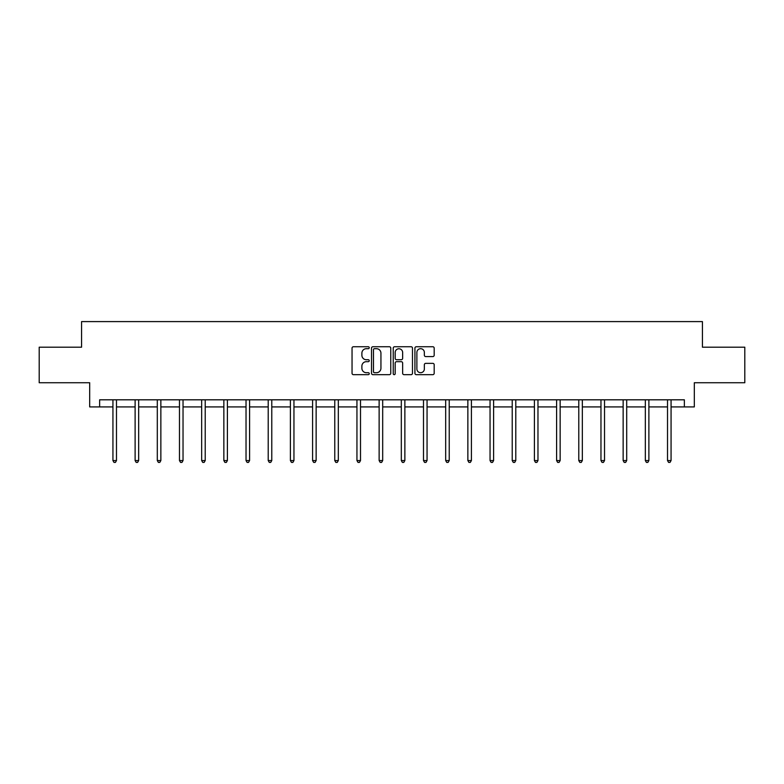 <?xml version="1.0" encoding="UTF-8"?>
<svg xmlns="http://www.w3.org/2000/svg" width="784" height="784" viewBox="0 0 784 784"><rect width="100%" height="100%" fill="white"/><g stroke="black" fill="none" stroke-linecap="round" stroke-linejoin="round"><path stroke-width="1.18" d="M369.244 347.724A0.98 0.98 0 0 0 368.274 346.744L353.437 346.744A1.392 1.392 0 0 0 352.045 348.135L352.045 373.262A1.392 1.392 0 0 0 353.437 374.664L368.274 374.664A0.98 0.98 0 0 0 369.244 373.684A0.98 0.98 0 0 0 368.274 372.704L366.353 372.704A4.469 4.469 0 0 1 361.885 368.235L361.885 366.148A4.469 4.469 0 0 1 366.353 361.679L368.274 361.679A0.98 0.98 0 0 0 369.244 360.699A0.98 0.98 0 0 0 368.274 359.729L366.353 359.729A4.469 4.469 0 0 1 361.885 355.26L361.885 353.163A4.469 4.469 0 0 1 366.353 348.694L368.274 348.694A0.98 0.98 0 0 0 369.244 347.724M432.788 356.583A1.392 1.392 0 0 0 434.189 355.191L434.189 348.135A1.392 1.392 0 0 0 432.788 346.744L416.324 346.744A1.392 1.392 0 0 0 414.922 348.135L414.922 373.262A1.392 1.392 0 0 0 416.324 374.664L432.788 374.664A1.392 1.392 0 0 0 434.189 373.262L434.189 364.746A1.392 1.392 0 0 0 432.788 363.355L425.741 363.355A1.392 1.392 0 0 0 424.35 364.746L424.35 368.97A3.734 3.734 0 0 1 420.616 372.704A3.734 3.734 0 0 1 416.882 368.97L416.882 352.428A3.734 3.734 0 0 1 420.616 348.694A3.734 3.734 0 0 1 424.35 352.428L424.35 355.191A1.392 1.392 0 0 0 425.741 356.583L432.788 356.583M99.637 406.916L99.637 399.811L684.363 399.811L684.363 406.916L694.32 406.916L694.32 382.739L744.8 382.739L744.8 347.194L702.425 347.194L702.425 321.597L81.575 321.597L81.575 347.194L39.2 347.194L39.2 382.739L89.68 382.739L89.68 406.916L112.935 406.916M390.775 348.135A1.392 1.392 0 0 0 389.383 346.744L372.91 346.744A1.392 1.392 0 0 0 371.518 348.135L371.518 373.262A1.392 1.392 0 0 0 372.91 374.664L389.383 374.664A1.392 1.392 0 0 0 390.775 373.262L390.775 348.135M394.617 346.744L411.09 346.744A1.392 1.392 0 0 1 412.482 348.135L412.482 373.262A1.392 1.392 0 0 1 411.09 374.664L404.034 374.664A1.392 1.392 0 0 1 402.643 373.262L402.643 363.07A1.392 1.392 0 0 0 401.251 361.679L396.567 361.679A1.392 1.392 0 0 0 395.175 363.07L395.175 373.684A0.98 0.98 0 0 1 394.195 374.664A0.98 0.98 0 0 1 393.225 373.684L393.225 348.135A1.392 1.392 0 0 1 394.617 346.744M116.483 406.916L135.113 406.916M138.67 406.916L157.3 406.916M160.857 406.916L179.477 406.916M183.035 406.916L201.664 406.916M205.222 406.916L223.852 406.916M227.399 406.916L246.029 406.916M249.586 406.916L268.216 406.916M271.774 406.916L290.394 406.916M293.951 406.916L312.581 406.916M316.138 406.916L334.768 406.916M338.316 406.916L356.945 406.916M360.503 406.916L379.133 406.916M382.69 406.916L401.31 406.916M404.867 406.916L423.497 406.916M427.055 406.916L445.684 406.916M449.232 406.916L467.862 406.916M471.419 406.916L490.049 406.916M493.606 406.916L512.226 406.916M515.784 406.916L534.414 406.916M537.971 406.916L556.601 406.916M560.148 406.916L578.778 406.916M582.336 406.916L600.965 406.916M604.523 406.916L623.143 406.916M626.7 406.916L645.33 406.916M648.887 406.916L667.517 406.916M671.065 406.916L684.363 406.916M374.448 348.694A0.98 0.98 0 0 0 373.468 349.674L373.468 371.724A0.98 0.98 0 0 0 374.448 372.704L376.467 372.704A4.469 4.469 0 0 0 380.936 368.235L380.936 353.163A4.469 4.469 0 0 0 376.467 348.694L374.448 348.694M402.643 352.506A3.734 3.734 0 0 0 398.909 348.772A3.734 3.734 0 0 0 395.175 352.506L395.175 358.327A1.392 1.392 0 0 0 396.567 359.729L401.251 359.729A1.392 1.392 0 0 0 402.643 358.327L402.643 352.506M116.669 399.811L116.591 400.016A1.421 1.421 0 0 0 116.483 400.546L116.483 460.551L112.935 460.551L112.935 400.546A1.421 1.421 0 0 0 112.827 400.016L112.749 399.811M116.483 460.551L115.424 462.403L113.994 462.403L112.935 460.551M138.856 399.811L138.768 400.016A1.421 1.421 0 0 0 138.67 400.546L138.67 460.551L135.113 460.551L135.113 400.546A1.421 1.421 0 0 0 135.015 400.016L134.926 399.811M138.67 460.551L137.602 462.403L136.181 462.403L135.113 460.551M161.043 399.811L160.955 400.016A1.421 1.421 0 0 0 160.857 400.546L160.857 460.551L157.3 460.551L157.3 400.546A1.421 1.421 0 0 0 157.192 400.016L157.114 399.811M160.857 460.551L159.789 462.403L158.368 462.403L157.3 460.551M183.221 399.811L183.142 400.016A1.421 1.421 0 0 0 183.035 400.546L183.035 460.551L179.477 460.551L179.477 400.546A1.421 1.421 0 0 0 179.379 400.016L179.291 399.811M183.035 460.551L181.966 462.403L180.545 462.403L179.477 460.551M205.408 399.811L205.32 400.016A1.421 1.421 0 0 0 205.222 400.546L205.222 460.551L201.664 460.551L201.664 400.546A1.421 1.421 0 0 0 201.566 400.016L201.478 399.811M205.222 460.551L204.154 462.403L202.733 462.403L201.664 460.551M227.585 399.811L227.507 400.016A1.421 1.421 0 0 0 227.399 400.546L227.399 460.551L223.852 460.551L223.852 400.546A1.421 1.421 0 0 0 223.744 400.016L223.665 399.811M227.399 460.551L226.341 462.403L224.91 462.403L223.852 460.551M249.773 399.811L249.684 400.016A1.421 1.421 0 0 0 249.586 400.546L249.586 460.551L246.029 460.551L246.029 400.546A1.421 1.421 0 0 0 245.931 400.016L245.843 399.811M249.586 460.551L248.518 462.403L247.097 462.403L246.029 460.551M271.96 399.811L271.872 400.016A1.421 1.421 0 0 0 271.774 400.546L271.774 460.551L268.216 460.551L268.216 400.546A1.421 1.421 0 0 0 268.108 400.016L268.03 399.811M271.774 460.551L270.705 462.403L269.284 462.403L268.216 460.551M294.137 399.811L294.059 400.016A1.421 1.421 0 0 0 293.951 400.546L293.951 460.551L290.394 460.551L290.394 400.546A1.421 1.421 0 0 0 290.296 400.016L290.207 399.811M293.951 460.551L292.883 462.403L291.462 462.403L290.394 460.551M316.324 399.811L316.236 400.016A1.421 1.421 0 0 0 316.138 400.546L316.138 460.551L312.581 460.551L312.581 400.546A1.421 1.421 0 0 0 312.483 400.016L312.395 399.811M316.138 460.551L315.07 462.403L313.649 462.403L312.581 460.551M338.502 399.811L338.423 400.016A1.421 1.421 0 0 0 338.316 400.546L338.316 460.551L334.768 460.551L334.768 400.546A1.421 1.421 0 0 0 334.66 400.016L334.582 399.811M338.316 460.551L337.257 462.403L335.826 462.403L334.768 460.551M360.689 399.811L360.601 400.016A1.421 1.421 0 0 0 360.503 400.546L360.503 460.551L356.945 460.551L356.945 400.546A1.421 1.421 0 0 0 356.847 400.016L356.759 399.811M360.503 460.551L359.435 462.403L358.014 462.403L356.945 460.551M382.876 399.811L382.788 400.016A1.421 1.421 0 0 0 382.69 400.546L382.69 460.551L379.133 460.551L379.133 400.546A1.421 1.421 0 0 0 379.025 400.016L378.946 399.811M382.69 460.551L381.622 462.403L380.201 462.403L379.133 460.551M405.054 399.811L404.975 400.016A1.421 1.421 0 0 0 404.867 400.546L404.867 460.551L401.31 460.551L401.31 400.546A1.421 1.421 0 0 0 401.212 400.016L401.124 399.811M404.867 460.551L403.799 462.403L402.378 462.403L401.31 460.551M427.241 399.811L427.153 400.016A1.421 1.421 0 0 0 427.055 400.546L427.055 460.551L423.497 460.551L423.497 400.546A1.421 1.421 0 0 0 423.399 400.016L423.311 399.811M427.055 460.551L425.986 462.403L424.565 462.403L423.497 460.551M449.418 399.811L449.34 400.016A1.421 1.421 0 0 0 449.232 400.546L449.232 460.551L445.684 460.551L445.684 400.546A1.421 1.421 0 0 0 445.577 400.016L445.498 399.811M449.232 460.551L448.174 462.403L446.743 462.403L445.684 460.551M471.605 399.811L471.517 400.016A1.421 1.421 0 0 0 471.419 400.546L471.419 460.551L467.862 460.551L467.862 400.546A1.421 1.421 0 0 0 467.764 400.016L467.676 399.811M471.419 460.551L470.351 462.403L468.93 462.403L467.862 460.551M493.793 399.811L493.704 400.016A1.421 1.421 0 0 0 493.606 400.546L493.606 460.551L490.049 460.551L490.049 400.546A1.421 1.421 0 0 0 489.941 400.016L489.863 399.811M493.606 460.551L492.538 462.403L491.117 462.403L490.049 460.551M515.97 399.811L515.892 400.016A1.421 1.421 0 0 0 515.784 400.546L515.784 460.551L512.226 460.551L512.226 400.546A1.421 1.421 0 0 0 512.128 400.016L512.04 399.811M515.784 460.551L514.716 462.403L513.295 462.403L512.226 460.551M538.157 399.811L538.069 400.016A1.421 1.421 0 0 0 537.971 400.546L537.971 460.551L534.414 460.551L534.414 400.546A1.421 1.421 0 0 0 534.316 400.016L534.227 399.811M537.971 460.551L536.903 462.403L535.482 462.403L534.414 460.551M560.335 399.811L560.256 400.016A1.421 1.421 0 0 0 560.148 400.546L560.148 460.551L556.601 460.551L556.601 400.546A1.421 1.421 0 0 0 556.493 400.016L556.415 399.811M560.148 460.551L559.09 462.403L557.659 462.403L556.601 460.551M582.522 399.811L582.434 400.016A1.421 1.421 0 0 0 582.336 400.546L582.336 460.551L578.778 460.551L578.778 400.546A1.421 1.421 0 0 0 578.68 400.016L578.592 399.811M582.336 460.551L581.267 462.403L579.846 462.403L578.778 460.551M604.709 399.811L604.621 400.016A1.421 1.421 0 0 0 604.523 400.546L604.523 460.551L600.965 460.551L600.965 400.546A1.421 1.421 0 0 0 600.858 400.016L600.779 399.811M604.523 460.551L603.455 462.403L602.034 462.403L600.965 460.551M626.886 399.811L626.808 400.016A1.421 1.421 0 0 0 626.7 400.546L626.7 460.551L623.143 460.551L623.143 400.546A1.421 1.421 0 0 0 623.045 400.016L622.957 399.811M626.7 460.551L625.632 462.403L624.211 462.403L623.143 460.551M649.074 399.811L648.985 400.016A1.421 1.421 0 0 0 648.887 400.546L648.887 460.551L645.33 460.551L645.33 400.546A1.421 1.421 0 0 0 645.232 400.016L645.144 399.811M648.887 460.551L647.819 462.403L646.398 462.403L645.33 460.551M671.251 399.811L671.173 400.016A1.421 1.421 0 0 0 671.065 400.546L671.065 460.551L667.517 460.551L667.517 400.546A1.421 1.421 0 0 0 667.409 400.016L667.331 399.811M671.065 460.551L670.006 462.403L668.576 462.403L667.517 460.551"/></g></svg>
